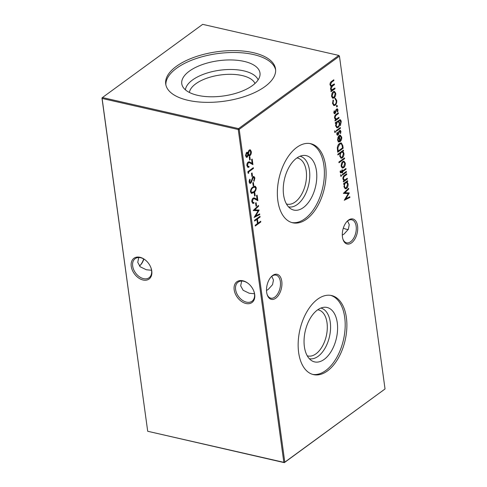 <?xml version="1.0" encoding="UTF-8"?>
<svg xmlns="http://www.w3.org/2000/svg" width="487" height="487" viewBox="0 0 487 487"><rect width="100%" height="100%" fill="white"/><g stroke="black" fill="none" stroke-linecap="round" stroke-linejoin="round"><path stroke-width="0.73" d="M272.665 275.472A12.845 7.354 -77.1 0 1 281.784 281.309A12.845 7.354 -77.1 0 1 275.782 298.19A12.845 7.354 -77.1 0 1 267.174 294.647A12.845 7.354 -77.1 0 1 271.265 276.726A12.845 7.354 -77.1 0 1 272.665 275.472M267.046 294.227A11.81 6.763 102.9 0 0 270.772 298.16A11.81 6.763 102.9 0 0 274.832 297.088A11.81 6.763 102.9 0 0 280.469 284.779A11.81 6.763 102.9 0 0 276.032 275.125A11.81 6.763 102.9 0 0 271.971 276.196A11.81 6.763 102.9 0 0 270.967 277.054M348.461 220.136A12.845 7.354 -77.1 0 1 357.574 225.974A12.845 7.354 -77.1 0 1 351.571 242.849A12.845 7.354 -77.1 0 1 342.964 239.312A12.845 7.354 -77.1 0 1 347.054 221.384A12.845 7.354 -77.1 0 1 348.461 220.136M342.836 238.886A11.81 6.763 102.9 0 0 346.561 242.818A11.81 6.763 102.9 0 0 350.622 241.747A11.81 6.763 102.9 0 0 356.259 229.438A11.81 6.763 102.9 0 0 351.821 219.789A11.81 6.763 102.9 0 0 347.761 220.855A11.81 6.763 102.9 0 0 346.756 221.713M140.244 265.287A12.845 7.354 102.9 0 0 143.665 258.932M143.884 259.06A11.81 6.763 -77.1 0 1 140.53 264.989A11.81 6.763 -77.1 0 1 139.434 265.999M248.662 283.836A11.81 8.09 -126.1 0 0 243.61 281.249A11.81 8.09 -126.1 0 0 238.076 282.156A11.81 8.09 -126.1 0 0 235.605 289.54A11.81 8.09 -126.1 0 0 246.477 302.141A11.81 8.09 -126.1 0 0 252.01 301.234A11.81 8.09 -126.1 0 0 254.488 293.85A11.81 8.09 -126.1 0 0 253.63 290.642M245.996 303.498A12.845 8.796 53.9 0 1 234.174 289.795A12.845 8.796 53.9 0 1 242.879 280.78A12.845 8.796 53.9 0 1 248.516 283.714A12.845 8.796 53.9 0 1 253.703 290.818A12.845 8.796 53.9 0 1 245.996 303.498M145.735 260.344A11.81 8.09 -126.1 0 0 140.682 257.757A11.81 8.09 -126.1 0 0 135.149 258.664A11.81 8.09 -126.1 0 0 132.671 266.048A11.81 8.09 -126.1 0 0 143.543 278.649A11.81 8.09 -126.1 0 0 149.083 277.742A11.81 8.09 -126.1 0 0 151.554 270.358A11.81 8.09 -126.1 0 0 150.702 267.15M143.062 280.007A12.845 8.796 53.9 0 1 131.24 266.304A12.845 8.796 53.9 0 1 139.952 257.288A12.845 8.796 53.9 0 1 145.589 260.222A12.845 8.796 53.9 0 1 150.775 267.326A12.845 8.796 53.9 0 1 143.062 280.007M348.26 229.462A11.81 8.09 53.9 0 1 346.318 229.243A11.81 8.09 53.9 0 1 343.335 228.068M347.566 221.001L349.252 224.653L348.333 229.316L344.126 233.973L342.306 235.154M138.74 257.538L137.748 262.347L140.219 266.803L146.319 269.755L151.542 270.267M271.776 276.342L273.463 279.995L272.543 284.658L268.337 289.315L266.517 290.495M241.668 281.029L240.675 285.839L243.147 290.295L249.247 293.247L254.47 293.758M317.433 310A27.917 15.986 -77.1 0 1 324.001 307.285A27.917 15.986 -77.1 0 1 337.594 327.757A27.917 15.986 -77.1 0 1 324.196 359.376A27.917 15.986 -77.1 0 1 311.802 360.757A27.917 15.986 -77.1 0 1 304.32 336.529A27.917 15.986 -77.1 0 1 317.433 310M320.86 308.07A25.963 14.866 -77.1 0 1 330.515 329.352A25.963 14.866 -77.1 0 1 318.127 356.314A25.963 14.866 -77.1 0 1 309.312 358.688M317.743 309.781A23.626 13.526 -77.1 0 1 318.37 309.896A23.626 13.526 -77.1 0 1 327.258 329.2A23.626 13.526 -77.1 0 1 315.978 353.824A23.626 13.526 -77.1 0 1 307.857 355.967A23.626 13.526 -77.1 0 1 307.242 355.796M330.685 295.372A40.555 23.224 -77.1 0 1 345.052 329.029A40.555 23.224 -77.1 0 1 325.73 370.552A40.555 23.224 -77.1 0 1 312.648 374.393M317.603 299.213A40.555 23.224 -77.1 0 1 331.544 295.536A40.555 23.224 -77.1 0 1 346.793 328.676A40.555 23.224 -77.1 0 1 327.434 370.942A40.555 23.224 -77.1 0 1 313.494 374.619A40.555 23.224 -77.1 0 1 298.239 341.478A40.555 23.224 -77.1 0 1 317.603 299.213M296.638 158.165A27.917 15.986 -77.1 0 1 303.206 155.45A27.917 15.986 -77.1 0 1 316.793 175.923A27.917 15.986 -77.1 0 1 303.401 207.541A27.917 15.986 -77.1 0 1 291.001 208.929A27.917 15.986 -77.1 0 1 283.519 184.695A27.917 15.986 -77.1 0 1 296.638 158.165M300.065 156.236A25.963 14.866 -77.1 0 1 309.72 177.518A25.963 14.866 -77.1 0 1 297.326 204.479A25.963 14.866 -77.1 0 1 288.511 206.859M296.942 157.946A23.626 13.526 -77.1 0 1 297.569 158.062A23.626 13.526 -77.1 0 1 306.457 177.371A23.626 13.526 -77.1 0 1 295.177 201.989A23.626 13.526 -77.1 0 1 287.056 204.132A23.626 13.526 -77.1 0 1 286.441 203.962M309.884 143.537A40.555 23.224 -77.1 0 1 324.251 177.195A40.555 23.224 -77.1 0 1 304.929 218.724A40.555 23.224 -77.1 0 1 291.853 222.565M296.808 147.378A40.555 23.224 -77.1 0 1 310.743 143.702A40.555 23.224 -77.1 0 1 325.998 176.842A40.555 23.224 -77.1 0 1 306.633 219.107A40.555 23.224 -77.1 0 1 292.693 222.784A40.555 23.224 -77.1 0 1 277.444 189.644A40.555 23.224 -77.1 0 1 296.808 147.378M189.4 92.469A33.378 15.048 172.2 0 1 195.78 83.794A33.378 15.048 172.2 0 1 229.761 74.304A33.378 15.048 172.2 0 1 254.993 83.484M185.407 89.839A36.939 16.655 172.2 0 1 192.499 79.996A36.939 16.655 172.2 0 1 230.369 69.489A36.939 16.655 172.2 0 1 258.128 79.88M189.327 71.163A39.477 17.8 172.2 0 1 234.478 60.071A39.477 17.8 172.2 0 1 259.955 75.442A39.477 17.8 172.2 0 1 252.43 85.566A39.477 17.8 172.2 0 1 212.381 96.791A39.477 17.8 172.2 0 1 182.455 86.059A39.477 17.8 172.2 0 1 189.327 71.163M165.872 84.939A55.427 24.989 172.2 0 1 176.574 68.253A55.427 24.989 172.2 0 1 235.422 52.505A55.427 24.989 172.2 0 1 275.624 69.909M264.928 86.595A55.427 24.989 -7.8 0 0 275.539 68.959A55.427 24.989 -7.8 0 0 236.171 50.642A55.427 24.989 -7.8 0 0 176.318 66.372A55.427 24.989 -7.8 0 0 165.708 84.008A55.427 24.989 -7.8 0 0 205.07 102.325A55.427 24.989 -7.8 0 0 264.928 86.595M332.554 103.445L333.114 100.005L333.455 100.438L333.053 103.141L334.119 104.808L334.971 104.565C335.957 103.652 336.365 102.404 336.213 100.827L335.208 99.159L335.397 98.344L336.706 100.48C336.907 102.507 336.377 104.102 335.117 105.271L333.905 105.594L332.554 103.445M333.832 112.777L334.192 110.823L334.606 111.073L334.326 112.418L334.971 112.801L336.012 109.685L337.266 108.765L337.99 109.867L337.68 111.98L337.248 111.766L337.503 110.263L336.712 109.672L335.093 113.526L334.447 113.715L333.832 112.777M333.82 112.302L334.971 112.801M336.164 109.551L337.059 109.581L336.164 109.551L335.811 110.032M339.695 119.68C340.559 119.662 341.064 120.326 341.229 121.677L340.383 125.67L340.748 122.103L339.859 120.459L338.599 121.056L339.695 122.894C339.847 124.849 339.317 126.364 338.106 127.448L336.907 127.764L335.622 125.847L336.067 122.907L335.366 123.418L335.269 122.675L340.09 119.692M334.788 132.354L335.22 132.458L334.703 132.08L335.032 131.082L335.543 131.466L335.22 132.458L334.703 132.08M335.032 131.082L335.543 131.466L334.995 131.344L334.672 132.33M340.243 135.167L341.722 137.139C341.874 139.087 341.326 140.597 340.078 141.662L338.648 141.948L337.582 140.14L338.039 137.145L339.336 135.477L340.072 140.859L341.247 137.59L340.103 135.989L340.48 135.203M337.911 154.963L337.814 154.221L343.426 150.124L343.53 150.86L342.836 151.366L343.932 153.265C344.078 155.262 343.53 156.814 342.282 157.916L341.113 158.238L339.792 156.266L340.303 153.216L337.911 154.963M342.118 167.918L341.137 166.116L341.484 163.352L342.793 161.489L343.992 161.16L345.277 163.09C345.435 165.069 344.893 166.609 343.645 167.711L342.434 168.045M346.446 172.161L342.446 175.083L342.343 174.346L346.342 171.424L346.446 172.161L345.898 172.033L342.379 174.602M256.564 205.824L256.004 206.232L255.565 203.073L256.132 202.659L256.564 205.824L255.937 205.757M255.176 195.701L254.616 196.109L254.184 192.949L254.744 192.535L255.176 195.701L254.549 195.634M253.788 185.577L253.228 185.991L252.796 182.826L253.356 182.418L253.788 185.577L253.161 185.51M252.491 176.087L251.925 176.501L251.493 173.335L252.059 172.928L252.491 176.087L251.864 176.02M247.469 165.361L248.212 166.536L248.991 166.347L249.094 167.084L247.993 167.382L246.903 165.738C246.769 164.162 247.201 162.938 248.187 162.061L249.271 161.8L252.126 163.285L251.602 159.456L252.163 159.048L252.93 164.636L249.125 162.579L248.333 162.768L247.469 165.361L246.921 165.239L248.212 166.536M246.641 152.407L247.317 152.224L247.944 152.741L249.18 150.087L250.397 149.88L251.298 151.627C251.493 153.314 251.055 154.653 249.989 155.645L249.125 155.877L248.267 155.116L247.274 157.167L246.519 157.344L245.539 155.779L246.641 152.407M343.719 184.36L343.615 183.623L347.615 180.701L347.718 181.438L347.024 181.943L348.12 183.843C348.266 185.839 347.718 187.392 346.47 188.493L345.301 188.816L343.98 186.844L344.455 183.818L343.719 184.36M340.797 176.221L341.229 176.318L340.711 175.947L341.04 174.949L341.551 175.332L341.229 176.318L340.711 175.947M341.04 174.949L341.551 175.332L341.003 175.204L340.681 176.191M260.782 221.993L255.31 225.992L255.212 225.256L257.453 223.612L256.88 219.393L254.634 221.037L254.531 220.294L260.003 216.301L260.107 217.038L257.44 218.986L258.019 223.204L260.685 221.256L260.782 221.993L260.235 221.871L255.243 225.511M385.034 388.973L339.445 56.151L239.202 129.347L284.792 462.169L385.034 388.973L284.323 462.65L147.701 431.269L283.836 462.34L238.246 129.518L102.106 98.447L147.701 431.269L101.966 98.027L102.428 97.546L238.569 128.617L338.812 55.421L202.677 24.35L102.428 97.546L102.106 98.447L101.966 98.027M330.88 86.211L330.003 84.799C329.973 83.155 330.515 82.017 331.623 81.378L333.79 79.795L333.893 80.532L331.726 82.114L330.509 84.574L331.276 85.706L334.356 83.91L334.459 84.647L332.42 86.132L331.075 88.689L331.854 89.815L334.916 88.019L335.019 88.756L331.02 91.678L330.917 90.941L331.617 90.43L330.935 90.01L330.563 88.92L331.075 86.272M347.383 179.015L343.384 181.937L343.28 181.194L344.005 180.671L342.897 178.96C342.848 177.177 343.42 175.935 344.619 175.235L346.659 173.743L346.762 174.48L343.98 176.604L343.408 178.729L344.747 180.001L347.28 178.279L347.383 179.015L346.835 178.887L343.317 181.456M343.749 179.904L344.747 180.001M349.812 196.724L349.909 197.466L344.272 200.273L348.302 193.595L343.329 193.382L348.655 188.292L348.759 189.035L344.924 192.7L349.295 192.955L345.752 198.818L349.812 196.724M250.239 159.639L249.673 160.053L249.241 156.887L249.801 156.479L250.239 159.639L249.612 159.572M248.711 173.281L248.084 173.208L247.871 171.692L253.343 167.692L253.447 168.429L248.534 172.014L248.711 173.281L248.072 173.147M254.908 177.95L254.05 181.328L253.678 180.835L254.342 178.364L253.197 177.426L251.469 182.126L250.702 183.197L249.971 183.398L249.143 182.101L249.77 179.234L250.196 179.654L249.715 181.773L250.574 182.473L253.1 176.684L253.91 176.464L254.908 177.95L254.36 177.828L254.348 178.997M252.65 177.305L253.703 177.298L252.65 177.305L252.15 177.992M249.654 182.455L250.574 182.473M256.247 187.72C256.162 190.058 255.328 191.677 253.745 192.572L251.529 193.43L250.488 191.921C250.562 189.565 251.389 187.915 252.978 186.984L255.17 186.174L256.247 187.72L255.693 187.598L255.693 188.706M252.406 201.423L253.149 202.598L253.934 202.409L254.031 203.146L252.936 203.444L251.84 201.795C251.712 200.224 252.138 199 253.13 198.124L254.208 197.862L257.063 199.341L256.539 195.518L257.099 195.104L257.867 200.693L254.062 198.635L253.277 198.83L252.406 201.423L251.858 201.301L253.149 202.598M259.674 213.872L259.772 214.615L254.135 217.421L258.165 210.743L253.191 210.53L258.518 205.441L258.621 206.184L254.786 209.842L259.157 210.104L255.614 215.966L259.674 213.872M340.188 172.148L340.169 171.174L340.681 170.803L340.663 171.637L341.941 171.387L341.764 170.127L342.258 169.768L342.428 171.028L345.94 168.472L346.038 169.208L342.531 171.771L342.647 172.611L342.154 172.97L342.038 172.13L340.644 172.928L340.188 172.148M340.157 171.527L341.381 171.789M344.595 158.665L338.982 162.761L338.879 162.025L344.498 157.928L344.595 158.665L344.047 158.537L338.915 162.287M342.818 145.68L343.165 148.225L337.692 152.224L337.302 147.811C337.576 145.777 338.331 144.316 339.573 143.428L341.308 142.922L342.818 145.68L342.27 145.552L342.617 148.103L343.165 148.225M336.779 134.284L337.138 132.33L337.552 132.58L337.272 133.925L337.917 134.315L338.958 131.192L340.212 130.273L340.937 131.38L340.632 133.493L340.194 133.274L340.45 131.776L339.658 131.186L338.039 135.039L337.394 135.222L336.779 134.284M336.767 133.809L337.917 134.315M339.11 131.058L340.005 131.094L339.11 131.058L338.757 131.539M340.437 128.3L336.438 131.216L336.334 130.479L340.334 127.557L340.437 128.3L339.889 128.172L336.371 130.741M339.037 118.067L335.038 120.989L334.934 120.252L335.653 119.723L334.551 118.018C334.502 116.235 335.074 114.993 336.267 114.287L338.313 112.795L338.416 113.538L335.634 115.663L335.062 117.787L336.401 119.059L338.934 117.33L339.037 118.067L338.483 117.945L334.971 120.514M335.403 118.956L336.401 119.059M336.596 106.75L337.077 106.86L336.523 106.507L336.888 105.49L337.436 105.837L337.077 106.86L336.523 106.507M336.888 105.49L337.436 105.837L336.888 105.716L336.523 106.732M332.554 98.118L331.58 96.31L331.921 93.547L333.236 91.684L334.435 91.361L335.72 93.291C335.872 95.269 335.33 96.803 334.088 97.905L332.877 98.24M339.445 56.151L338.812 55.421L339.445 56.151M284.323 462.65L284.792 462.169L283.836 462.34L284.323 462.65M239.202 129.347L238.569 128.617L238.246 129.518L239.202 129.347M254.567 220.556L256.326 219.272L256.88 219.393M259.522 216.654L260.107 217.038M259.559 216.916L256.892 218.858L257.44 218.986M256.892 218.858L257.471 223.076L258.019 223.204M334.435 88.372L335.019 88.756M334.472 88.634L330.953 91.203M333.309 80.148L333.893 80.532M333.345 80.41L330.375 82.693M329.973 84.446L330.509 84.574M329.973 84.531L331.276 85.706M333.875 84.263L334.459 84.647M333.905 84.519L330.898 86.875M330.533 88.567L331.075 88.689M330.539 88.652L331.854 89.815M340.492 174.821L341.003 175.204M346.178 174.096L346.762 174.48M346.214 174.352L343.432 176.483L343.98 176.604M342.866 178.607L343.408 178.729M342.86 178.607L344.199 179.88M347.134 181.054L347.718 181.438M347.164 181.316L346.476 181.821L347.024 181.943M346.476 181.821L347.572 183.715L348.12 183.843M347.572 183.715L347.608 184.062M346.939 187.148L345.922 188.372L346.47 188.493M345.922 188.372L345.033 188.719M343.652 183.879L344.455 183.818M345.173 182.765L345.727 182.893C344.759 183.745 344.346 184.938 344.467 186.472L345.46 187.988L346.373 187.757L347.627 184.177L346.634 182.637L346.087 182.509L345.173 182.765L344.346 183.794M343.944 186.478L345.46 187.988M343.932 186.351L344.467 186.472M346.634 182.637L345.727 182.893M349.313 196.979L349.909 197.466M349.362 197.338L344.534 199.84M343.335 193.376L348.302 193.595L348.747 192.834L349.295 192.955M348.187 188.743L348.759 189.035M348.205 188.907L344.376 192.572L344.924 192.7M345.222 198.696L345.752 198.818M247.031 152.218L247.944 152.741M249.849 149.759L250.75 151.5L251.298 151.627M250.75 151.5L250.775 152.912M250.233 154.556L249.441 155.517L249.989 155.645M249.441 155.517L248.863 155.767M247.84 155.018L248.267 155.116M247.317 156.297L246.726 157.039L247.274 157.167M246.726 157.039L246.258 157.234M248.741 150.696L249.289 150.818L248.413 153.673L249.289 155.055L249.904 154.896L250.738 152.029L249.904 150.653L248.467 150.964M247.846 152.717L247.865 153.545L248.741 154.933L249.289 155.055M246.172 153.034L247.201 153.052L245.99 153.21M245.521 154.848L246.629 156.297M246.72 153.161L246.105 155.414L247.183 156.418L247.859 154.099L246.72 153.161M245.558 155.286L246.105 155.414M246.221 156.406L247.183 156.418M247.865 153.545L248.413 153.673M249.904 150.653L249.289 150.818M249.32 156.832L249.685 159.517M248.492 166.548L249.094 167.084M248.547 166.962L247.731 167.278M249.015 161.763L252.126 163.285M251.676 159.401L252.351 164.308M249.125 162.579L248.333 162.768M247.786 162.646L247.274 163.267M246.909 164.46L246.921 165.239M252.863 168.045L253.447 168.429M252.899 168.307L247.986 171.893L248.534 172.014M247.986 171.893L248.157 173.159M251.572 173.281L251.943 175.965M254.165 179.77L253.697 180.854M252.199 177.998L252.698 178.114M250.957 182.01L251.469 182.126M250.921 182.004L250.148 183.069L250.702 183.197M250.148 183.069L249.703 183.276M249.32 180.354L249.648 179.533L250.196 179.654M249.167 180.981L249.167 181.651L249.715 181.773M249.167 181.651L250.026 182.351M253.636 176.452L254.36 177.828M252.875 182.771L253.24 185.456M255.206 190.234L253.197 192.444L253.745 192.572M253.197 192.444L251.274 193.339M254.878 186.144L255.693 187.598M253.946 186.905L254.92 187.026L253.946 186.905L252.528 187.598L250.975 189.248M250.476 190.934L251.28 192.45L253.642 191.835C254.884 191.178 255.565 189.936 255.681 188.104L254.5 187.026L253.082 187.72C251.846 188.414 251.17 189.668 251.048 191.488L251.828 192.578M250.501 191.361L251.048 191.488M252.528 187.598L253.082 187.72M254.257 192.889L254.628 195.573M253.429 202.604L254.031 203.146M253.483 203.018L252.668 203.341M253.952 197.825L257.063 199.341M256.619 195.457L257.288 200.37M254.062 198.635L253.277 198.83M252.723 198.702L252.211 199.329M251.852 200.516L251.858 201.301M255.645 203.012L256.016 205.697M259.175 214.128L259.772 214.615M259.224 214.487L254.397 216.989M253.197 210.524L258.165 210.743M258.049 205.891L258.621 206.184M258.067 206.056L254.238 209.72L254.786 209.842M258.597 209.927L259.157 210.104M258.609 209.976L258.147 210.743M255.085 215.844L255.614 215.966M340.115 171.515L340.833 171.667M341.777 170.121L341.88 170.907L342.428 171.028M345.453 168.825L346.038 169.208M345.49 169.08L341.984 171.643L342.531 171.771M341.984 171.643L342.099 172.489L342.647 172.611M340.401 172.751L341.49 172.002L342.038 172.13M343.719 161.13L344.729 162.968L345.277 163.09M344.729 162.968L344.766 163.328M344.059 166.444L343.098 167.583L343.645 167.711M343.098 167.583L342.166 167.948M342.349 162.098L342.897 162.226L341.631 165.757L342.629 167.224L343.548 166.968L344.79 163.455L343.834 161.976L342.349 162.098L341.807 162.658M341.101 165.757L342.629 167.224M341.095 165.635L341.631 165.757M343.834 161.976L342.897 162.226M342.945 150.477L343.53 150.86M342.976 150.739L342.288 151.244L342.836 151.366M342.288 151.244L343.384 153.137L343.932 153.265M343.384 153.137L343.42 153.484M342.751 156.571L341.734 157.794L342.282 157.916M341.734 157.794L340.845 158.141M337.85 154.482L339.749 153.095L340.303 153.216M340.985 152.188L341.533 152.315C340.571 153.168 340.151 154.361 340.279 155.895L341.271 157.411L342.184 157.179L343.438 153.6L342.446 152.06L341.898 151.932L340.985 152.188L340.176 153.186M339.756 155.913L341.271 157.411M339.749 155.773L340.279 155.895M342.446 152.06L341.533 152.315M342.617 148.103L337.625 151.743M341.016 142.886L342.27 145.552M337.388 147.177L337.607 150.952L338.155 151.073L342.501 147.896L342.373 146.952L341.911 144.706L340.979 143.768L339.676 144.164L337.881 147.859L338.155 151.073M340.979 143.768L339.122 144.036L337.929 145.461M337.333 147.731L337.881 147.859M339.122 144.036L339.676 144.164M339.689 135.045L341.722 137.139M341.174 137.011L341.217 137.401M340.437 140.512L339.53 141.54L340.078 141.662M339.53 141.54L338.1 141.82M338.861 135.897L339.524 140.731L340.072 140.859M338.106 140.895L339.573 141.139L338.946 136.579L338.069 139.745L337.534 139.623L338.106 140.895L339.019 141.011M338.416 136.457L338.946 136.579M338.069 139.745L338.654 141.023L339.573 141.139M337.083 132.476L337.552 132.58M336.724 133.803L337.369 134.187M339.926 130.273L340.389 131.253L340.937 131.38M340.389 131.253L340.419 131.606M338.818 131.551L339.305 131.667M338.532 132.768L339.019 132.878M338.094 134.126L338.617 134.315M338.063 134.187L337.485 134.911L338.039 135.039M337.485 134.911L337.138 135.088M334.484 130.96L334.995 131.344M335.299 122.937L336.067 122.907M339.798 119.668L340.681 121.549L341.229 121.677M340.681 121.549L340.723 121.963M339.859 120.459L338.258 120.776L338.599 121.056M338.051 120.928L339.147 122.773L339.695 122.894M339.147 122.773L339.177 123.089M338.465 126.273L337.558 127.32L338.106 127.448M337.558 127.32L336.645 127.667M336.797 121.847L337.345 121.969L336.109 125.427L337.095 126.943L338.027 126.693C338.958 125.865 339.354 124.702 339.202 123.217L338.27 121.695L337.722 121.567L336.797 121.847L335.957 122.882M335.586 125.476L337.095 126.943M335.58 125.305L336.109 125.427M338.27 121.695L337.345 121.969M337.832 113.148L338.416 113.538M337.862 113.41L335.086 115.535L335.634 115.663M335.847 118.931L334.508 117.659L335.062 117.787M334.137 110.963L334.606 111.073M333.778 112.29L334.423 112.68M336.98 108.765L337.442 109.745L337.99 109.867M337.442 109.745L337.473 110.092M335.872 110.044L336.359 110.153M335.586 111.255L336.073 111.365M335.147 112.619L335.671 112.801M335.117 112.68L334.539 113.404L335.093 113.526M334.539 113.404L334.192 113.581M336.34 105.362L336.888 105.716M332.956 100.322L333.455 100.438M332.511 103.013L333.053 103.141M332.518 103.104L333.571 104.681L334.119 104.808M334.843 98.216L336.152 100.359L336.706 100.48M336.152 100.359L336.194 100.73M335.567 103.92L334.569 105.149L335.117 105.271M334.569 105.149L333.638 105.496M334.155 91.331L335.172 93.163L335.72 93.291M335.172 93.163L335.208 93.522M334.502 96.645L333.534 97.784L334.088 97.905M333.534 97.784L332.609 98.143M332.791 92.299L333.339 92.42L332.067 95.957L333.071 97.418L333.985 97.169L335.226 93.65L334.271 92.177L332.791 92.299L332.244 92.859M331.537 95.957L333.071 97.418M331.531 95.836L332.067 95.957M334.271 92.177L333.339 92.42M331.178 81.993L331.726 82.114M331.872 86.004L332.42 86.132M344.333 175.728L344.881 175.856M249.831 162.165L250.379 162.293M251.548 180.129L252.029 180.239M254.774 198.227L255.322 198.355M340.851 172.471L341.399 172.593M337.521 150.373L338.075 150.495M338.258 120.776L338.806 120.904M335.981 114.786L336.535 114.908M340.894 172.069L340.34 171.941M338.97 141.175L338.422 141.047M337.607 134.4L337.053 134.272M334.66 112.887L334.106 112.765"/></g></svg>
